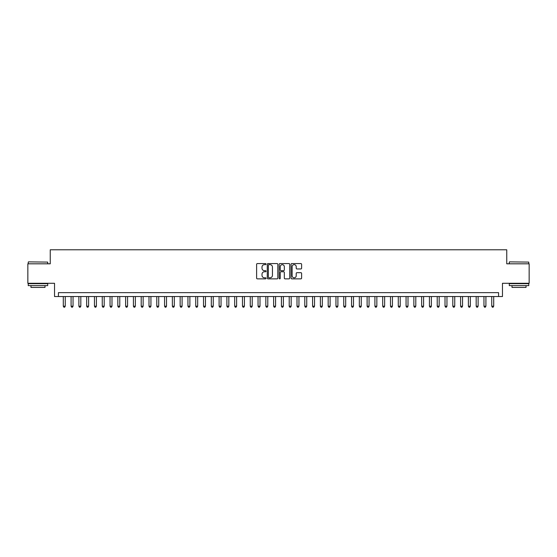 <?xml version="1.0" encoding="UTF-8"?>
<svg xmlns="http://www.w3.org/2000/svg" width="557" height="557" viewBox="0 0 557 557"><rect width="100%" height="100%" fill="white"/><g stroke="black" fill="none" stroke-linecap="round" stroke-linejoin="round"><path stroke-width="0.84" d="M266.037 264.102A0.536 0.536 0 0 0 265.501 263.572L257.376 263.572A0.766 0.766 0 0 0 256.61 264.331L256.61 278.096A0.766 0.766 0 0 0 257.376 278.862L265.501 278.862A0.536 0.536 0 0 0 266.037 278.326A0.536 0.536 0 0 0 265.501 277.79L264.45 277.79A2.444 2.444 0 0 1 262.006 275.346L262.006 274.197A2.444 2.444 0 0 1 264.45 271.753L265.501 271.753A0.536 0.536 0 0 0 266.037 271.217A0.536 0.536 0 0 0 265.501 270.681L264.45 270.681A2.444 2.444 0 0 1 262.006 268.237L262.006 267.088A2.444 2.444 0 0 1 264.45 264.638L265.501 264.638A0.536 0.536 0 0 0 266.037 264.102M300.85 268.961A0.766 0.766 0 0 0 301.609 268.195L301.609 264.331A0.766 0.766 0 0 0 300.85 263.572L291.826 263.572A0.766 0.766 0 0 0 291.06 264.331L291.06 278.096A0.766 0.766 0 0 0 291.826 278.862L300.85 278.862A0.766 0.766 0 0 0 301.609 278.096L301.609 273.431A0.766 0.766 0 0 0 300.85 272.672L296.985 272.672A0.766 0.766 0 0 0 296.22 273.431L296.22 275.75A2.047 2.047 0 0 1 294.173 277.79A2.047 2.047 0 0 1 292.133 275.75L292.133 266.685A2.047 2.047 0 0 1 294.173 264.638A2.047 2.047 0 0 1 296.22 266.685L296.22 268.195A0.766 0.766 0 0 0 296.985 268.961L300.85 268.961M498.571 296.533L502.47 296.533L502.47 283.29L529.15 283.29L529.15 263.816L506.752 263.816L506.752 249.794L50.248 249.794L50.248 263.816L27.85 263.816L27.85 283.29L54.53 283.29L54.53 296.533L498.571 296.533L498.571 292.641L58.429 292.641L58.429 296.533M277.832 264.331A0.766 0.766 0 0 0 277.066 263.572L268.042 263.572A0.766 0.766 0 0 0 267.276 264.331L267.276 278.096A0.766 0.766 0 0 0 268.042 278.862L277.066 278.862A0.766 0.766 0 0 0 277.832 278.096L277.832 264.331M279.934 263.572L288.958 263.572A0.766 0.766 0 0 1 289.724 264.331L289.724 278.096A0.766 0.766 0 0 1 288.958 278.862L285.093 278.862A0.766 0.766 0 0 1 284.328 278.096L284.328 272.519A0.766 0.766 0 0 0 283.569 271.753L281.007 271.753A0.766 0.766 0 0 0 280.241 272.519L280.241 278.326A0.536 0.536 0 0 1 279.705 278.862A0.536 0.536 0 0 1 279.168 278.326L279.168 264.331A0.766 0.766 0 0 1 279.934 263.572M268.885 264.638A0.536 0.536 0 0 0 268.349 265.174L268.349 277.254A0.536 0.536 0 0 0 268.885 277.79L269.992 277.79A2.444 2.444 0 0 0 272.443 275.346L272.443 267.088A2.444 2.444 0 0 0 269.992 264.638L268.885 264.638M284.328 266.726A2.047 2.047 0 0 0 282.288 264.679A2.047 2.047 0 0 0 280.241 266.726L280.241 269.915A0.766 0.766 0 0 0 281.007 270.681L283.569 270.681A0.766 0.766 0 0 0 284.328 269.915L284.328 266.726M63.296 296.533L63.296 306.197L65.246 306.197L65.246 296.533M65.246 306.197L64.661 307.206L63.881 307.206L63.296 306.197M28.477 261.867L47.714 262.103L28.477 261.867M37.98 285.63L28.24 285.63L28.24 283.68L47.714 283.68L47.714 285.63L37.98 285.63M44.992 285.63L44.992 287.419L30.969 287.419L30.969 285.63M509.516 261.867L528.76 262.103L509.516 261.867M519.02 285.63L509.286 285.63L509.286 283.68L528.76 283.68L528.76 285.63L519.02 285.63M526.031 285.63L526.031 287.419L512.008 287.419L512.008 285.63M71.087 296.533L71.087 306.197L73.037 306.197L73.037 296.533M73.037 306.197L72.452 307.206L71.672 307.206L71.087 306.197M78.878 296.533L78.878 306.197L80.821 306.197L80.821 296.533M80.821 306.197L80.236 307.206L79.463 307.206L78.878 306.197M86.669 296.533L86.669 306.197L88.612 306.197L88.612 296.533M88.612 306.197L88.027 307.206L87.247 307.206L86.669 306.197M94.453 296.533L94.453 306.197L96.403 306.197L96.403 296.533M96.403 306.197L95.818 307.206L95.038 307.206L94.453 306.197M102.244 296.533L102.244 306.197L104.194 306.197L104.194 296.533M104.194 306.197L103.609 307.206L102.829 307.206L102.244 306.197M110.035 296.533L110.035 306.197L111.985 306.197L111.985 296.533M111.985 306.197L111.4 307.206L110.62 307.206L110.035 306.197M117.826 296.533L117.826 306.197L119.776 306.197L119.776 296.533M119.776 306.197L119.191 307.206L118.411 307.206L117.826 306.197M125.617 296.533L125.617 306.197L127.567 306.197L127.567 296.533M127.567 306.197L126.982 307.206L126.202 307.206L125.617 306.197M133.408 296.533L133.408 306.197L135.358 306.197L135.358 296.533M135.358 306.197L134.773 307.206L133.993 307.206L133.408 306.197M141.2 296.533L141.2 306.197L143.142 306.197L143.142 296.533M143.142 306.197L142.564 307.206L141.784 307.206L141.2 306.197M148.991 296.533L148.991 306.197L150.933 306.197L150.933 296.533M150.933 306.197L150.348 307.206L149.575 307.206L148.991 306.197M156.775 296.533L156.775 306.197L158.724 306.197L158.724 296.533M158.724 306.197L158.139 307.206L157.359 307.206L156.775 306.197M164.566 296.533L164.566 306.197L166.515 306.197L166.515 296.533M166.515 306.197L165.93 307.206L165.15 307.206L164.566 306.197M172.357 296.533L172.357 306.197L174.306 306.197L174.306 296.533M174.306 306.197L173.721 307.206L172.942 307.206L172.357 306.197M180.148 296.533L180.148 306.197L182.097 306.197L182.097 296.533M182.097 306.197L181.512 307.206L180.733 307.206L180.148 306.197M187.939 296.533L187.939 306.197L189.888 306.197L189.888 296.533M189.888 306.197L189.303 307.206L188.524 307.206L187.939 306.197M195.73 296.533L195.73 306.197L197.679 306.197L197.679 296.533M197.679 306.197L197.094 307.206L196.315 307.206L195.73 306.197M203.521 296.533L203.521 306.197L205.463 306.197L205.463 296.533M205.463 306.197L204.885 307.206L204.106 307.206L203.521 306.197M211.312 296.533L211.312 306.197L213.254 306.197L213.254 296.533M213.254 306.197L212.67 307.206L211.897 307.206L211.312 306.197M219.103 296.533L219.103 306.197L221.045 306.197L221.045 296.533M221.045 306.197L220.461 307.206L219.681 307.206L219.103 306.197M226.887 296.533L226.887 306.197L228.836 306.197L228.836 296.533M228.836 306.197L228.252 307.206L227.472 307.206L226.887 306.197M234.678 296.533L234.678 306.197L236.628 306.197L236.628 296.533M236.628 306.197L236.043 307.206L235.263 307.206L234.678 306.197M242.469 296.533L242.469 306.197L244.419 306.197L244.419 296.533M244.419 306.197L243.834 307.206L243.054 307.206L242.469 306.197M250.26 296.533L250.26 306.197L252.21 306.197L252.21 296.533M252.21 306.197L251.625 307.206L250.845 307.206L250.26 306.197M258.051 296.533L258.051 306.197L260.001 306.197L260.001 296.533M260.001 306.197L259.416 307.206L258.636 307.206L258.051 306.197M265.842 296.533L265.842 306.197L267.792 306.197L267.792 296.533M267.792 306.197L267.207 307.206L266.427 307.206L265.842 306.197M273.633 296.533L273.633 306.197L275.576 306.197L275.576 296.533M275.576 306.197L274.998 307.206L274.218 307.206L273.633 306.197M281.424 296.533L281.424 306.197L283.367 306.197L283.367 296.533M283.367 306.197L282.782 307.206L282.002 307.206L281.424 306.197M289.208 296.533L289.208 306.197L291.158 306.197L291.158 296.533M291.158 306.197L290.573 307.206L289.793 307.206L289.208 306.197M296.999 296.533L296.999 306.197L298.949 306.197L298.949 296.533M298.949 306.197L298.364 307.206L297.584 307.206L296.999 306.197M304.79 296.533L304.79 306.197L306.74 306.197L306.74 296.533M306.74 306.197L306.155 307.206L305.375 307.206L304.79 306.197M312.581 296.533L312.581 306.197L314.531 306.197L314.531 296.533M314.531 306.197L313.946 307.206L313.166 307.206L312.581 306.197M320.372 296.533L320.372 306.197L322.322 306.197L322.322 296.533M322.322 306.197L321.737 307.206L320.957 307.206L320.372 306.197M328.164 296.533L328.164 306.197L330.113 306.197L330.113 296.533M330.113 306.197L329.528 307.206L328.748 307.206L328.164 306.197M335.955 296.533L335.955 306.197L337.897 306.197L337.897 296.533M337.897 306.197L337.319 307.206L336.539 307.206L335.955 306.197M343.746 296.533L343.746 306.197L345.688 306.197L345.688 296.533M345.688 306.197L345.103 307.206L344.33 307.206L343.746 306.197M351.537 296.533L351.537 306.197L353.479 306.197L353.479 296.533M353.479 306.197L352.894 307.206L352.115 307.206L351.537 306.197M359.321 296.533L359.321 306.197L361.27 306.197L361.27 296.533M361.27 306.197L360.685 307.206L359.906 307.206L359.321 306.197M367.112 296.533L367.112 306.197L369.061 306.197L369.061 296.533M369.061 306.197L368.476 307.206L367.697 307.206L367.112 306.197M374.903 296.533L374.903 306.197L376.852 306.197L376.852 296.533M376.852 306.197L376.267 307.206L375.488 307.206L374.903 306.197M382.694 296.533L382.694 306.197L384.643 306.197L384.643 296.533M384.643 306.197L384.058 307.206L383.279 307.206L382.694 306.197M390.485 296.533L390.485 306.197L392.434 306.197L392.434 296.533M392.434 306.197L391.849 307.206L391.07 307.206L390.485 306.197M398.276 296.533L398.276 306.197L400.225 306.197L400.225 296.533M400.225 306.197L399.641 307.206L398.861 307.206L398.276 306.197M406.067 296.533L406.067 306.197L408.009 306.197L408.009 296.533M408.009 306.197L407.425 307.206L406.652 307.206L406.067 306.197M413.858 296.533L413.858 306.197L415.801 306.197L415.801 296.533M415.801 306.197L415.216 307.206L414.436 307.206L413.858 306.197M421.642 296.533L421.642 306.197L423.592 306.197L423.592 296.533M423.592 306.197L423.007 307.206L422.227 307.206L421.642 306.197M429.433 296.533L429.433 306.197L431.383 306.197L431.383 296.533M431.383 306.197L430.798 307.206L430.018 307.206L429.433 306.197M437.224 296.533L437.224 306.197L439.174 306.197L439.174 296.533M439.174 306.197L438.589 307.206L437.809 307.206L437.224 306.197M445.015 296.533L445.015 306.197L446.965 306.197L446.965 296.533M446.965 306.197L446.38 307.206L445.6 307.206L445.015 306.197M452.806 296.533L452.806 306.197L454.756 306.197L454.756 296.533M454.756 306.197L454.171 307.206L453.391 307.206L452.806 306.197M460.597 296.533L460.597 306.197L462.547 306.197L462.547 296.533M462.547 306.197L461.962 307.206L461.182 307.206L460.597 306.197M468.388 296.533L468.388 306.197L470.331 306.197L470.331 296.533M470.331 306.197L469.753 307.206L468.973 307.206L468.388 306.197M476.179 296.533L476.179 306.197L478.122 306.197L478.122 296.533M478.122 306.197L477.537 307.206L476.764 307.206L476.179 306.197M483.963 296.533L483.963 306.197L485.913 306.197L485.913 296.533M485.913 306.197L485.328 307.206L484.548 307.206L483.963 306.197M491.754 296.533L491.754 306.197L493.704 306.197L493.704 296.533M493.704 306.197L493.119 307.206L492.339 307.206L491.754 306.197M28.24 263.816L28.24 262.103M32.682 283.68L32.682 283.29M43.272 283.68L43.272 283.29M47.714 263.816L47.714 262.103M509.286 263.816L509.286 262.103M513.728 283.68L513.728 283.29M524.318 283.68L524.318 283.29M528.76 263.816L528.76 262.103"/></g></svg>
